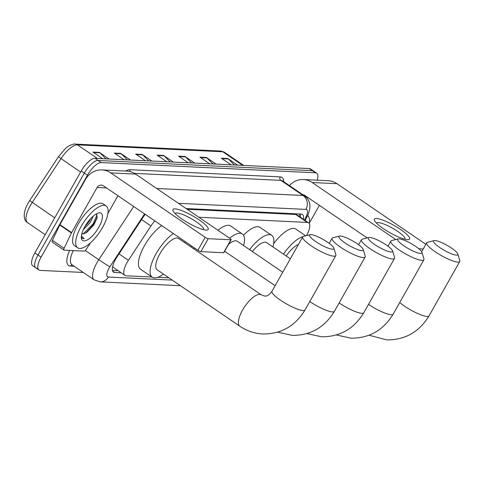 <?xml version="1.0" encoding="UTF-8"?>
<svg xmlns="http://www.w3.org/2000/svg" width="484" height="484" viewBox="0 0 484 484"><rect width="100%" height="100%" fill="white"/><g stroke="black" fill="none" stroke-linecap="round" stroke-linejoin="round"><path stroke-width="0.73" d="M154.856 220.922A15.192 5.614 124.3 0 0 150.96 225.943L128.417 260.301A15.192 5.614 124.3 0 0 127.05 262.546A15.192 5.614 124.3 0 0 124.908 275.402A15.192 5.614 124.3 0 0 126.149 275.789L151.994 277.023M306.572 235.599L307.612 233.421A15.192 5.614 124.3 0 0 308.574 222.815L296.904 214.854L295.651 214.454L187.169 209.276M112.675 266.859L124.908 275.402M308.574 222.815A15.192 5.614 124.3 0 0 307.334 222.428L198.857 217.249M157.826 277.302L168.904 277.828M145.212 214.339A15.192 5.614 124.3 0 0 142.931 217.479L117.013 256.992A15.192 5.614 124.3 0 0 115.64 259.23A15.192 5.614 124.3 0 0 113.504 272.087A15.192 5.614 124.3 0 0 114.744 272.48L121.067 272.776M83.272 272.456L40.196 270.405A15.192 5.614 -55.7 0 1 38.956 270.012A15.192 5.614 -55.7 0 1 41.098 257.155L87.459 175.214A15.192 5.614 -55.7 0 1 101.204 162.582L315.465 172.806A15.192 5.614 -55.7 0 1 316.705 173.193A15.192 5.614 -55.7 0 1 317.177 180.193M37.086 268.281A15.192 5.614 -55.7 0 1 35.846 267.894L32.737 265.77A15.192 5.614 -55.7 0 1 34.878 252.914L81.239 170.967L84.349 173.091A15.192 5.614 -55.7 0 1 98.095 160.458L312.355 170.689A15.192 5.614 -55.7 0 1 313.596 171.076A15.192 5.614 -55.7 0 0 312.355 170.689L98.095 160.458A15.192 5.614 -55.7 0 0 84.349 173.091L37.988 255.038L84.349 173.091L87.459 175.214M35.846 267.894A15.192 5.614 -55.7 0 1 37.988 255.038A15.192 5.614 -55.7 0 0 35.846 267.894L38.956 270.012M303.426 219.306A15.192 5.614 124.3 0 0 302.427 214.442A15.192 5.614 124.3 0 0 301.187 214.049L186.116 208.556M117.963 270.659L112.463 270.399M300.358 214.013A15.192 5.614 -55.7 0 1 300.322 217.183M81.239 170.967A15.192 5.614 -55.7 0 1 94.985 158.335L309.246 168.565A15.192 5.614 -55.7 0 1 310.486 168.952L316.705 173.193M213.033 163.973L206.886 157.905A4.053 3.672 -87.3 0 0 206.378 157.482L216.1 164.118M209.681 163.81L199.952 157.173L206.378 157.482M234.438 164.996L228.291 158.927A4.053 3.672 -87.3 0 0 227.782 158.504L237.505 165.141M231.086 164.832L221.357 158.195L227.782 158.504M148.818 160.906L142.671 154.838A4.053 3.672 -87.3 0 0 142.163 154.42L151.885 161.051M145.466 160.748L135.738 154.112L142.163 154.42M127.413 159.883L121.266 153.815A4.053 3.672 -87.3 0 0 120.758 153.398L130.48 160.035M124.061 159.726L114.333 153.089L120.758 153.398M106.008 158.861L99.861 152.793A4.053 3.672 -87.3 0 0 99.353 152.375L109.075 159.012M102.656 158.704L92.928 152.067L99.353 152.375M191.628 162.951L185.481 156.883A4.053 3.672 -87.3 0 0 184.973 156.459L194.695 163.096M188.276 162.787L178.548 156.157L184.973 156.459M170.223 161.928L164.076 155.86A4.053 3.672 -87.3 0 0 163.568 155.437L173.29 162.073M166.871 161.771L157.143 155.134L163.568 155.437M102.596 227.383A25.319 9.359 -55.7 0 1 77.621 247.79A25.319 9.359 -55.7 0 1 81.191 226.361A25.319 9.359 -55.7 0 1 106.159 205.96A25.319 9.359 -55.7 0 1 102.596 227.383M77.621 247.79L74.512 245.666A25.319 9.359 -55.7 0 1 78.081 224.243A25.319 9.359 -55.7 0 1 103.05 203.837L106.159 205.96M84.912 226.542A16.51 6.104 -55.7 0 1 98.421 212.996A16.51 6.104 -55.7 0 1 98.869 227.208A16.51 6.104 -55.7 0 1 87.949 239.568A16.51 6.104 -55.7 0 1 81.348 238.013A16.51 6.104 -55.7 0 1 84.912 226.542M81.838 233.736L83.786 233.748L86.89 232.314L93.866 224.921L97.175 217.794L96.237 213.94M84.888 226.591L88.947 221.793L90.98 218.278M83.308 229.706L90.181 222.634L93.297 216.064M83.786 233.748A11.447 4.229 -55.7 0 1 81.814 233.82M81.312 236.972L82.268 238.376L84.216 238.715L81.391 235.986M86.11 224.558L89.213 220.281M85.928 232.913L93.811 224.177L97.32 217.026M83.381 233.82L93.194 223.759L97.109 214.739M82.147 238.285L84.216 238.715M206.111 230.075A20.255 4.168 -150.5 0 1 188.385 223.027A20.255 4.168 -150.5 0 1 173.399 211.502A20.255 4.168 -150.5 0 1 175.02 208.864A20.255 4.168 -150.5 0 1 199.015 219.803A20.255 4.168 -150.5 0 1 206.232 230.082A20.255 4.168 -150.5 0 1 206.111 230.075M203.401 229.616A16.202 3.334 29.5 0 0 203.54 229.44A16.202 3.334 29.5 0 0 193.763 220.147A16.202 3.334 29.5 0 0 176.999 212.978A16.202 3.334 29.5 0 0 175.335 213.48A16.202 3.334 29.5 0 0 175.256 213.692M90.581 242.708L86.212 249.375A2.529 0.938 124.3 0 1 84.149 251.105L64.136 250.149A2.529 0.938 124.3 0 1 63.924 250.089L52.266 242.133A2.529 0.938 -55.7 0 1 52.429 240.367L59.738 225.018A2.529 0.938 -55.7 0 1 59.931 224.643L85.45 179.546A20.255 18.35 92.7 0 1 101.961 169.92A20.255 18.35 92.7 0 1 110.757 172.897L205.198 237.329A2.529 0.52 29.5 0 0 208.217 238.709L200.896 251.644A2.529 0.52 -150.5 0 1 197.883 250.27L103.437 185.838A5.064 4.586 -87.3 0 0 101.235 185.094A5.064 4.586 -87.3 0 0 97.109 187.502L71.596 232.598A2.529 0.938 124.3 0 0 71.396 232.973L64.088 248.322A2.529 0.938 124.3 0 0 63.924 250.089M101.961 169.92L126.79 171.106A20.255 18.35 92.7 0 1 135.587 174.083L230.033 238.515A2.529 0.52 29.5 0 1 231.164 239.713A2.529 0.52 29.5 0 1 230.904 239.792L208.217 238.709M231.164 239.713L223.844 252.648A2.529 0.52 -150.5 0 1 223.584 252.727L200.896 251.644M117.945 195.736L107.926 213.45M332.387 249.212A13.927 2.868 29.5 0 0 333.845 248.098A13.927 2.868 29.5 0 0 324.171 240.04A13.927 2.868 29.5 0 0 311.012 234.631A13.927 2.868 29.5 0 0 310.147 234.692A13.927 2.868 29.5 0 0 316.772 242.278A13.927 2.868 29.5 0 0 332.387 249.212M333.845 248.098L335.823 254.663A18.991 3.908 -150.5 0 1 335.787 255.582A18.991 3.908 -150.5 0 1 333.833 256.175A18.991 3.908 -150.5 0 1 314.189 247.772A18.991 3.908 -150.5 0 1 302.736 236.882A18.991 3.908 -150.5 0 1 303.51 236.38L310.147 234.692M239.852 326.234A18.991 7.024 124.3 0 1 242.526 310.165A18.991 7.024 124.3 0 1 259.702 294.375A18.991 7.024 124.3 0 1 261.257 294.859L178.626 238.491A18.991 7.024 124.3 0 0 159.895 253.791A18.991 7.024 124.3 0 0 157.221 269.86L239.852 326.234C246.834 330.953 254.493 333.536 262.842 333.984C281.192 334.075 295.264 326.059 305.041 309.929L335.787 255.582M163.447 274.107A27.848 10.297 -55.7 0 1 152.23 277.181A27.848 10.297 -55.7 0 1 156.151 253.616A27.848 10.297 -55.7 0 1 173.369 233.548M152.23 277.181L140.572 269.231A27.848 10.297 -55.7 0 1 144.492 245.66A27.848 10.297 -55.7 0 1 161.71 225.592M185.142 241.577A27.848 10.297 -55.7 0 1 184.846 242.732M361.754 250.615A13.927 2.868 29.5 0 0 363.212 249.502A13.927 2.868 29.5 0 0 353.538 241.437A13.927 2.868 29.5 0 0 340.379 236.035A13.927 2.868 29.5 0 0 339.514 236.095A13.927 2.868 29.5 0 0 346.139 243.682A13.927 2.868 29.5 0 0 361.754 250.615M363.212 249.502L365.19 256.06A18.991 3.908 -150.5 0 1 365.154 256.986A18.991 3.908 -150.5 0 1 363.206 257.579A18.991 3.908 -150.5 0 1 343.555 249.175A18.991 3.908 -150.5 0 1 332.103 238.285A18.991 3.908 -150.5 0 1 332.877 237.777L339.514 236.095M194.332 247.85A18.991 7.024 124.3 0 0 193.624 248.722M190.884 246.852A27.848 10.297 -55.7 0 1 191.567 245.963M391.126 252.019A13.927 2.868 29.5 0 0 392.584 250.906A13.927 2.868 29.5 0 0 382.904 242.841A13.927 2.868 29.5 0 0 369.746 237.432A13.927 2.868 29.5 0 0 368.887 237.499A13.927 2.868 29.5 0 0 375.511 245.085A13.927 2.868 29.5 0 0 391.126 252.019M392.584 250.906L394.557 257.464A18.991 3.908 -150.5 0 1 394.521 258.389A18.991 3.908 -150.5 0 1 392.572 258.982A18.991 3.908 -150.5 0 1 372.922 250.579A18.991 3.908 -150.5 0 1 361.469 239.689A18.991 3.908 -150.5 0 1 362.244 239.181L368.887 237.499M282.729 272.244L237.36 241.292A18.991 7.024 124.3 0 0 228.575 244.287M229.622 238.237A27.848 10.297 -55.7 0 1 242.357 233.972A27.848 10.297 -55.7 0 1 243.585 245.539M217.963 230.281A27.848 10.297 -55.7 0 1 230.693 226.016L242.357 233.972M420.493 253.416A13.927 2.868 29.5 0 0 421.951 252.303A13.927 2.868 29.5 0 0 412.271 244.245A13.927 2.868 29.5 0 0 399.112 238.836A13.927 2.868 29.5 0 0 398.253 238.896A13.927 2.868 29.5 0 0 404.878 246.489A13.927 2.868 29.5 0 0 420.493 253.416M421.951 252.303L423.923 258.867A18.991 3.908 -150.5 0 1 423.893 259.793A18.991 3.908 -150.5 0 1 421.939 260.38A18.991 3.908 -150.5 0 1 402.295 251.976A18.991 3.908 -150.5 0 1 390.836 241.086A18.991 3.908 -150.5 0 1 391.61 240.584L398.253 238.896M290.333 258.801L266.726 242.696A18.991 7.024 124.3 0 0 252.358 251.523M249.617 249.653A27.848 10.297 -55.7 0 1 271.724 235.375A27.848 10.297 -55.7 0 1 272.952 246.937M243.519 235.206A27.848 10.297 -55.7 0 1 260.059 227.419L271.724 235.375M456.364 255.128A13.927 2.868 29.5 0 0 457.822 254.015A13.927 2.868 29.5 0 0 448.148 245.957A13.927 2.868 29.5 0 0 434.989 240.548A13.927 2.868 29.5 0 0 434.124 240.608A13.927 2.868 29.5 0 0 440.749 248.201A13.927 2.868 29.5 0 0 456.364 255.128M457.822 254.015L459.8 260.58A18.991 3.908 -150.5 0 1 459.764 261.505A18.991 3.908 -150.5 0 1 457.81 262.098A18.991 3.908 -150.5 0 1 438.165 253.689A18.991 3.908 -150.5 0 1 426.713 242.799A18.991 3.908 -150.5 0 1 427.487 242.296L434.124 240.608M298.453 244.456A18.991 7.024 124.3 0 0 286.207 255.982M283.497 254.136A27.848 10.297 -55.7 0 1 302.893 236.682M273.66 243.64A27.848 10.297 -55.7 0 1 295.936 229.132L305.731 235.811M407.528 239.689A20.255 4.168 -150.5 0 1 389.801 232.641A20.255 4.168 -150.5 0 1 374.816 221.115A20.255 4.168 -150.5 0 1 376.437 218.478A20.255 4.168 -150.5 0 1 400.431 229.416A20.255 4.168 -150.5 0 1 407.655 239.695A20.255 4.168 -150.5 0 1 407.528 239.689M404.818 239.229A16.202 3.334 29.5 0 0 404.963 239.054A16.202 3.334 29.5 0 0 395.186 229.761A16.202 3.334 29.5 0 0 378.421 222.592A16.202 3.334 29.5 0 0 376.752 223.094A16.202 3.334 29.5 0 0 376.673 223.305M289.432 185.584A20.255 18.35 92.7 0 1 303.377 179.534A20.255 18.35 92.7 0 1 312.174 182.516L395.755 239.532M303.377 179.534L328.212 180.72A20.255 18.35 92.7 0 1 337.003 183.696L425.853 244.311M423.222 248.97L418.841 248.758M367.132 237.94L304.853 195.451A5.064 4.586 -87.3 0 0 302.821 194.719M319.367 205.355L309.343 223.07M307.582 215.574A25.319 9.359 -55.7 0 1 309.264 223.578M119.04 253.9L128.417 260.301M297.007 213.849A15.192 13.764 92.7 0 1 296.619 214.69M141.576 219.542L150.96 225.943M295.651 214.454L307.334 222.428M112.687 271.076L114.744 272.48M144.577 213.91L109.928 266.72A10.128 3.745 124.3 0 0 109.021 268.215A10.128 3.745 124.3 0 0 108.416 277.048L172.219 280.091M108.416 277.048A10.128 9.178 -87.3 0 1 100.164 281.863L94.114 279.849A20.255 7.49 -55.7 0 1 96.963 262.709A20.255 7.49 -55.7 0 1 98.79 259.72L85.275 250.5M74.197 266.267L70.446 266.085A2.529 2.293 92.7 0 1 72.189 264.893M70.446 266.085A22.784 8.428 -55.7 0 1 69.654 250.416M73.253 250.585A20.255 7.49 124.3 0 0 71.959 264.736L94.114 279.849M125.598 171.046A22.784 8.428 -55.7 0 1 130.166 169.721L280.157 176.878A22.784 8.428 -55.7 0 1 283.781 181.73M101.204 162.582L94.985 158.335M41.098 257.155L34.878 252.914M315.465 172.806L309.246 168.565M109.928 266.72A10.128 0.46 -146.7 0 1 98.79 259.72L133.711 206.493M156.701 188.488L303.032 195.476L280.883 180.363L134.449 173.375M304.527 220.057L306.112 216.735A10.128 3.745 124.3 0 0 305.93 209.403A10.128 9.178 -87.3 0 0 303.032 195.476A20.255 7.49 -55.7 0 1 304.69 195.996L282.535 180.883A20.255 7.49 124.3 0 0 280.883 180.363A2.529 2.293 92.7 0 1 280.157 176.878M305.93 209.403L178.439 203.316M129.851 171.536A2.529 2.293 92.7 0 1 130.166 169.721M305.222 220.529L307.479 215.785A10.128 3.648 -154.5 0 1 306.112 216.735M299.79 213.982L298.991 216.275M97.411 158.456L77.458 144.843A5.064 4.586 -87.3 0 0 75.262 144.099L220.607 151.038A5.064 4.586 92.7 0 1 222.803 151.782L77.458 144.843A20.255 7.49 124.3 0 0 60.96 158.698L32.222 202.506A20.255 7.49 124.3 0 0 30.395 205.494A20.255 7.49 124.3 0 0 27.546 222.634L45.2 234.679M27.546 222.634C23.91 220.994 22.185 213.45 28.133 203.105L29.675 200.576L54.716 217.848M220.607 151.038L224.461 152.303A20.255 7.49 124.3 0 0 222.803 151.782L242.756 165.389M80.604 172.098L58.413 156.768L65.564 148.413L67.464 146.912C68.335 145.823 74.445 143.409 75.262 144.099M164.076 155.86L157.766 155.558M142.671 154.838L136.361 154.535M121.266 153.815L114.956 153.513M99.861 152.793L93.551 152.496M185.481 156.883L179.171 156.58M206.886 157.905L200.576 157.602M228.291 158.927L221.981 158.625M135.587 174.083L110.757 172.897M223.584 252.727L230.904 239.792M106.528 187.949L97.109 187.502M59.931 224.643L71.596 232.598M197.883 250.27L205.198 237.329M71.396 232.973L59.738 225.018M52.429 240.367L64.088 248.322M261.257 294.859L264.651 296.051C267.071 296.396 269.515 294.786 271.99 291.229A18.991 3.908 29.5 0 0 283.442 302.113A18.991 3.908 29.5 0 0 303.093 310.522A18.991 3.908 29.5 0 0 305.041 309.929M309.784 301.544A18.991 3.908 29.5 0 0 332.46 311.92A18.991 3.908 29.5 0 0 334.408 311.327L365.154 256.986M339.151 302.948A18.991 3.908 29.5 0 0 361.826 313.323A18.991 3.908 29.5 0 0 363.774 312.731L394.521 258.389M368.518 304.351A18.991 3.908 29.5 0 0 391.193 314.727A18.991 3.908 29.5 0 0 393.147 314.134L423.893 259.793M399.711 302.524A18.991 3.908 29.5 0 0 427.069 316.439A18.991 3.908 29.5 0 0 429.018 315.846L459.764 261.505M337.003 183.696L312.174 182.516M307.951 197.563L306.469 197.49M307.479 215.785C307.981 215.168 310.686 208.187 309.742 204.248C309.209 200.787 307.528 198.035 304.69 195.996M100.164 281.863L180.429 285.693M29.675 200.576L58.413 156.768M224.461 152.303L243.712 165.437M271.99 291.229L302.736 236.882M277.647 332.163L292.209 335.388C310.565 335.479 324.631 327.456 334.408 311.327M329.223 243.367L332.103 238.285M224.637 251.244L275.124 285.687M307.013 333.567L321.576 336.785C339.931 336.876 353.998 328.86 363.774 312.731M358.59 244.771L361.469 239.689M336.38 334.964L350.942 338.189C369.298 338.28 383.364 330.263 393.147 314.134M387.962 246.174L390.836 241.086M369.062 335.231L386.819 339.901C405.168 339.992 419.241 331.976 429.018 315.846M421.673 251.71L426.713 242.799"/></g></svg>

